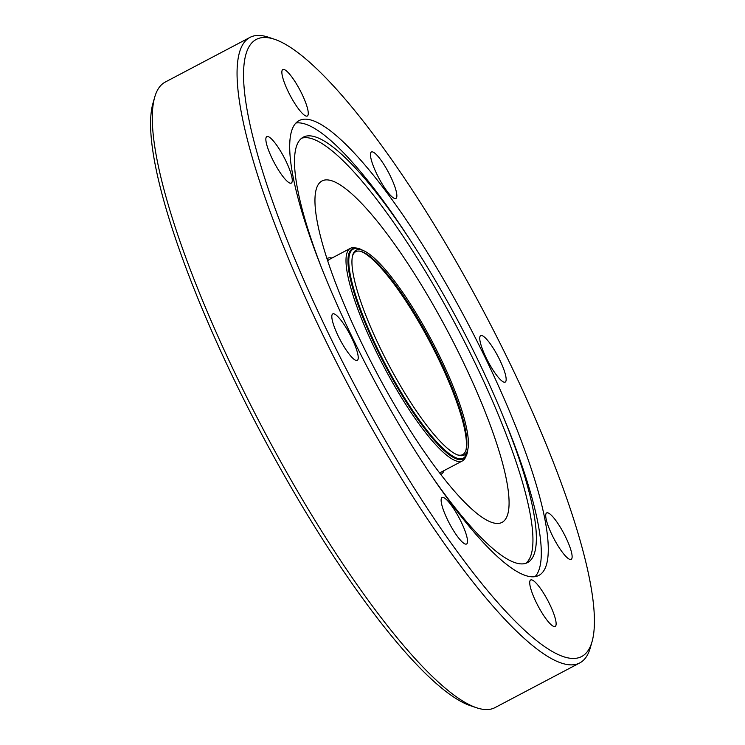 <?xml version="1.0" encoding="UTF-8"?>
<svg xmlns="http://www.w3.org/2000/svg" width="745" height="745" viewBox="0 0 745 745"><rect width="100%" height="100%" fill="white"/><g stroke="black" fill="none" stroke-linecap="round" stroke-linejoin="round"><path stroke-width="1.12" d="M447.549 519.777A26.261 5.588 62.2 0 0 466.566 544.008A26.261 5.588 62.2 0 0 461.09 521.77A26.261 5.588 62.2 0 0 442.074 497.548A26.261 5.588 62.2 0 0 447.549 519.777M536.149 602.211A26.261 5.588 62.2 0 0 555.165 626.443A26.261 5.588 62.2 0 0 549.689 604.204A26.261 5.588 62.2 0 0 530.673 579.982A26.261 5.588 62.2 0 0 536.149 602.211M552.147 535.152A26.261 5.588 62.2 0 0 571.164 559.374A26.261 5.588 62.2 0 0 565.688 537.136A26.261 5.588 62.2 0 0 546.672 512.914A26.261 5.588 62.2 0 0 552.147 535.152M486.187 357.861A26.261 5.588 62.2 0 0 505.203 382.092A26.261 5.588 62.2 0 0 499.718 359.854A26.261 5.588 62.2 0 0 480.702 335.632A26.261 5.588 62.2 0 0 486.187 357.861M376.896 174.218A26.261 5.588 62.2 0 0 395.902 198.44A26.261 5.588 62.2 0 0 390.427 176.202A26.261 5.588 62.2 0 0 371.41 151.98A26.261 5.588 62.2 0 0 376.896 174.218M288.296 91.784A26.261 5.588 62.2 0 0 307.312 116.006A26.261 5.588 62.2 0 0 301.827 93.768A26.261 5.588 62.2 0 0 282.821 69.546A26.261 5.588 62.2 0 0 288.296 91.784M272.288 158.853A26.261 5.588 62.2 0 0 291.304 183.074A26.261 5.588 62.2 0 0 285.829 160.836A26.261 5.588 62.2 0 0 266.812 136.614A26.261 5.588 62.2 0 0 272.288 158.853M338.258 336.135A26.261 5.588 62.2 0 0 357.274 360.356A26.261 5.588 62.2 0 0 351.798 338.118A26.261 5.588 62.2 0 0 332.782 313.896A26.261 5.588 62.2 0 0 338.258 336.135M274.542 39.289L268.47 37.25A353.568 75.264 62.2 0 0 250.013 37.38L165.232 82.071A353.568 75.264 62.2 0 0 154.69 97.232L152.939 103.387A348.828 74.258 62.2 0 0 236.109 383.796A348.828 74.258 62.2 0 0 470.458 705.711L476.53 707.75A353.568 75.264 62.2 0 0 494.987 707.62L579.768 662.929A353.568 75.264 62.2 0 0 590.31 647.768L592.061 641.613A348.828 74.258 62.2 0 0 508.891 361.204A348.828 74.258 62.2 0 0 274.542 39.289A348.828 74.258 62.2 0 0 329.085 334.784A348.828 74.258 62.2 0 0 592.061 641.613M154.69 97.232A353.568 75.264 62.2 0 0 238.987 381.459A353.568 75.264 62.2 0 0 476.53 707.75M250.013 37.38A353.568 75.264 62.2 0 0 323.758 336.768A353.568 75.264 62.2 0 0 579.768 662.929M352.73 338.258A257.072 54.72 62.2 0 0 538.868 575.401A257.072 54.72 62.2 0 0 485.246 357.73A257.072 54.72 62.2 0 0 299.108 120.588A257.072 54.72 62.2 0 0 352.73 338.258M535.068 576.649A257.072 54.72 62.2 0 0 504.672 420.05L502.102 413.829A240.458 51.191 62.2 0 0 477.415 358.969A240.458 51.191 62.2 0 0 411.631 242.218A240.458 51.191 62.2 0 0 303.299 137.155A240.458 51.191 62.2 0 0 320.899 266.142M411.631 242.218L407.953 236.584A257.072 54.72 62.2 0 0 295.933 123.018M431.094 475.17A240.458 51.191 62.2 0 0 527.572 562.577A240.458 51.191 62.2 0 0 502.102 413.829M525.774 563.332A240.458 51.191 62.2 0 0 473.988 360.776A240.458 51.191 62.2 0 0 301.669 138.207M375.322 370.153A193.002 41.087 -117.8 0 1 322.017 180.942A193.002 41.087 -117.8 0 1 448.714 333.183A193.002 41.087 -117.8 0 1 502.018 522.394A193.002 41.087 -117.8 0 1 375.322 370.153M444.057 470.607A122.05 25.982 -117.8 0 1 440.9 474.407M465.746 456.685A120.15 25.572 -117.8 0 1 462.459 460.904L441.655 471.864A120.15 25.572 -117.8 0 1 441.571 471.911A120.15 25.572 -117.8 0 1 439.271 472.516M327.074 258.478L326.953 258.543A122.05 25.982 -117.8 0 1 327.074 258.478A122.05 25.982 -117.8 0 1 327.157 258.431A122.05 25.982 -117.8 0 1 331.991 258.031M462.459 460.904A120.15 25.572 -117.8 0 1 383.582 366.121A120.15 25.572 -117.8 0 1 350.401 248.327A120.15 25.572 -117.8 0 1 355.738 248.001M467.786 449.57A118.725 25.274 -117.8 0 1 463.558 458.715L463.027 458.995A118.725 25.274 -117.8 0 1 385.081 365.339A118.725 25.274 -117.8 0 1 352.292 248.942L352.823 248.662A118.725 25.274 -117.8 0 1 362.75 250.339M463.558 458.715A118.725 25.274 -117.8 0 1 385.612 365.059A118.725 25.274 -117.8 0 1 352.823 248.662M432.202 341.545A115.81 24.65 -117.8 0 1 467.637 450.12A115.81 24.65 -117.8 0 1 458.138 455.13A115.81 24.65 -117.8 0 1 388.164 363.728A115.81 24.65 -117.8 0 1 352.72 255.153A115.81 24.65 -117.8 0 1 362.219 250.143A115.81 24.65 -117.8 0 1 432.202 341.545M467.637 450.12L466.789 453.109A118.12 25.144 -117.8 0 1 385.733 365.003A118.12 25.144 -117.8 0 1 359.276 249.156L362.219 250.143M457.411 454.86A114.693 24.417 62.2 0 0 466.119 449.691A114.693 24.417 62.2 0 0 431.02 342.16A114.693 24.417 62.2 0 0 361.716 251.642A114.693 24.417 62.2 0 0 352.525 255.908M465.886 450.427A115.875 24.669 62.2 0 0 430.219 342.588A115.875 24.669 62.2 0 0 360.971 251.419M327.716 260.89A120.15 25.572 -117.8 0 1 329.597 259.297A120.15 25.572 -117.8 0 1 329.69 259.251M350.401 248.327L329.597 259.297"/></g></svg>
